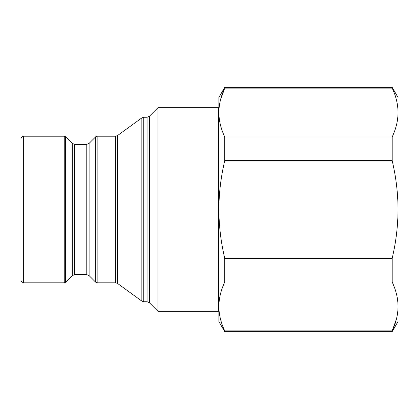 <?xml version="1.0" encoding="UTF-8"?>
<svg xmlns="http://www.w3.org/2000/svg" width="419" height="419" viewBox="0 0 419 419"><rect width="100%" height="100%" fill="white"/><g stroke="black" fill="none" stroke-linecap="round" stroke-linejoin="round"><path stroke-width="0.63" d="M20.95 209.5L20.95 138.642C22.286 135.169 22.93 136.615 23.396 136.196L23.396 282.804C22.93 282.385 22.286 283.831 20.95 280.358L20.95 209.5M157.984 107.693L218.461 107.693L218.461 311.307L157.984 311.307L157.984 107.693L149.368 116.309L147.064 117.262L143.769 117.262L143.769 301.738L147.064 301.738L147.064 117.262M396.484 318.896L392.174 330.9L392.174 331.67L398.05 321.488L398.05 97.512L392.174 87.33L224.746 87.33L224.746 88.1L392.174 88.1L392.174 87.33M392.174 331.67L224.746 331.67L224.746 330.9L392.174 330.9C396.007 322.834 397.966 314.695 398.05 306.488C397.961 298.265 396.002 290.126 392.174 282.071L392.174 258.324C395.986 242.344 397.945 226.071 398.05 209.5C397.966 193.086 396.007 176.808 392.174 160.676L392.174 136.929C396.007 128.863 397.966 120.724 398.05 112.512C397.961 104.294 396.002 96.155 392.174 88.1M220.436 100.104L224.746 88.1C220.913 96.166 218.954 104.305 218.865 112.512C218.959 120.735 220.918 128.874 224.746 136.929L392.174 136.929M392.174 160.676L224.746 160.676L224.746 136.929M392.174 258.324L224.746 258.324L224.746 282.071L392.174 282.071M224.746 160.676C220.913 176.808 218.954 193.086 218.865 209.5C218.975 226.071 220.933 242.344 224.746 258.324M224.746 282.071C220.913 290.137 218.954 298.276 218.865 306.488C218.959 314.706 220.918 322.845 224.746 330.9M224.746 331.67L218.865 321.488L218.865 97.512L224.746 87.33M64.227 136.196L65.668 136.793L65.668 282.207L64.227 282.804L64.227 136.196L23.396 136.196M89.1 275.613L95.694 282.207L95.694 136.793L89.1 143.387L89.1 275.613L86.796 274.66L86.796 144.34L74.566 144.34L74.566 274.66L72.262 275.613L72.262 143.387L65.668 136.793M97.129 136.196L97.129 282.804L115.592 282.804L115.592 136.196L97.129 136.196L95.694 136.793M117.509 283.422L141.858 301.114L141.858 117.886L117.509 135.578L117.509 283.422L115.592 282.804M147.064 301.738L149.368 302.691L149.368 116.309M141.858 117.886L143.769 117.262M218.461 112.884L218.865 112.868M218.461 306.116L218.865 306.132M149.368 302.691L157.984 311.307M141.858 301.114L143.769 301.738M117.509 135.578L115.592 136.196M95.694 282.207L97.129 282.804M89.1 143.387L86.796 144.34M86.796 274.66L74.566 274.66M74.566 144.34L72.262 143.387M72.262 275.613L65.668 282.207M64.227 282.804L23.396 282.804"/></g></svg>

